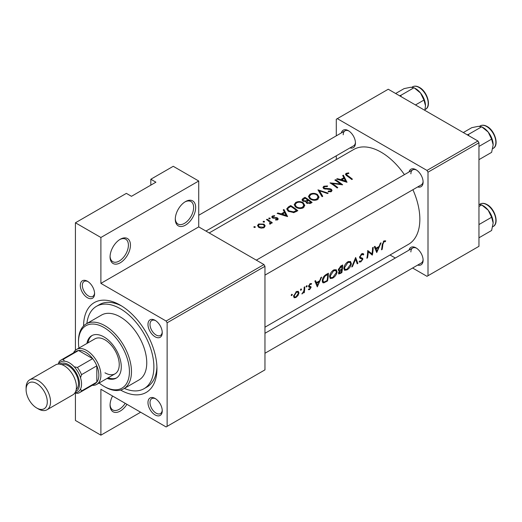 <?xml version="1.0" encoding="UTF-8"?>
<svg xmlns="http://www.w3.org/2000/svg" width="522" height="522" viewBox="0 0 522 522"><rect width="100%" height="100%" fill="white"/><g stroke="black" fill="none" stroke-linecap="round" stroke-linejoin="round"><path stroke-width="0.78" d="M175.288 219.253A14.407 8.319 -60 0 1 185.473 201.603A14.407 8.319 -60 0 1 195.665 207.488A14.407 8.319 -60 0 1 185.473 225.139A14.407 8.319 -60 0 1 175.288 219.253M175.301 218.64A12.972 7.491 120 0 0 177.969 224.016A12.972 7.491 120 0 0 187.966 220.538A12.972 7.491 120 0 0 193.623 207.488A12.972 7.491 120 0 0 190.941 201.551A12.972 7.491 120 0 0 184.951 201.923M110.07 256.909A14.407 8.319 -60 0 1 120.256 239.259A14.407 8.319 -60 0 1 130.448 245.144A14.407 8.319 -60 0 1 120.256 262.788A14.407 8.319 -60 0 1 110.07 256.909M110.083 256.295A12.972 7.491 120 0 0 112.752 261.666A12.972 7.491 120 0 0 122.748 258.194A12.972 7.491 120 0 0 128.405 245.144A12.972 7.491 120 0 0 125.724 239.207A12.972 7.491 120 0 0 119.734 239.578M126.937 404.315A14.407 8.319 -60 0 1 116.028 412.432A14.407 8.319 -60 0 1 110.07 405.17A14.407 8.319 -60 0 1 112.563 396.015M80.31 285.384A10.088 5.827 60 0 1 87.448 281.267A10.088 5.827 60 0 1 94.58 293.618A10.088 5.827 60 0 1 87.448 297.736A10.088 5.827 60 0 1 80.31 285.384M87.977 281.593A8.646 4.992 -120 0 0 84.14 281.423A8.646 4.992 -120 0 0 82.352 285.384A8.646 4.992 -120 0 0 86.123 294.082A8.646 4.992 -120 0 0 92.785 296.398A8.646 4.992 -120 0 0 94.56 292.999M147.974 324.449A10.088 5.827 60 0 1 155.106 320.332A10.088 5.827 60 0 1 162.244 332.684A10.088 5.827 60 0 1 155.106 336.801A10.088 5.827 60 0 1 147.974 324.449M155.634 320.658A8.646 4.992 -120 0 0 151.804 320.488A8.646 4.992 -120 0 0 150.01 324.449A8.646 4.992 -120 0 0 153.788 333.147A8.646 4.992 -120 0 0 160.45 335.463A8.646 4.992 -120 0 0 162.225 332.064M147.974 402.579A10.088 5.827 60 0 1 155.106 398.462A10.088 5.827 60 0 1 162.244 410.814A10.088 5.827 60 0 1 155.106 414.931A10.088 5.827 60 0 1 147.974 402.579M155.634 398.788A8.646 4.992 -120 0 0 151.804 398.619A8.646 4.992 -120 0 0 150.01 402.579A8.646 4.992 -120 0 0 153.788 411.277A8.646 4.992 -120 0 0 160.45 413.594A8.646 4.992 -120 0 0 162.225 410.194M409.059 250.097A10.088 5.827 60 0 1 415.975 247.846A10.088 5.827 60 0 1 423.114 260.204A10.088 5.827 60 0 1 417.704 265.072M416.504 248.178A8.646 4.992 -120 0 0 412.674 248.009A8.646 4.992 -120 0 0 410.879 251.969M409.059 171.966A10.088 5.827 60 0 1 415.975 169.715A10.088 5.827 60 0 1 423.114 182.074A10.088 5.827 60 0 1 417.704 186.941M416.504 170.048A8.646 4.992 -120 0 0 412.674 169.878A8.646 4.992 -120 0 0 410.879 173.839M341.395 132.901A10.088 5.827 60 0 1 348.318 130.65A10.088 5.827 60 0 1 355.449 143.008A10.088 5.827 60 0 1 350.04 147.876M348.846 130.983A8.646 4.992 -120 0 0 345.009 130.813A8.646 4.992 -120 0 0 343.222 134.774M83.572 325.943A51.88 29.956 60 0 1 120.256 305.148A51.88 29.956 60 0 1 156.939 368.689A51.88 29.956 60 0 1 120.595 390.064M121.822 306.088A47.554 27.457 -120 0 0 99.539 304.561L96.479 306.323A47.554 27.457 -120 0 0 86.88 323.516M376.74 252.557L381.067 242.808L380.368 243.213L379.155 246.404L375.925 248.27L374.998 246.312L374.3 246.717L376.74 252.557M359.11 261.79L360.767 261.946L362.855 259.199L362.627 258.273L360.421 257.398L360.219 256.772L361.687 254.605L362.712 254.547L363.188 255.036L363.814 254.286L363.201 253.62L361.713 253.777L359.58 257.131L360.167 258.383L361.935 258.919L359.606 257.574L361.89 258.892L362.209 259.597L360.989 261.144L359.769 260.993L359.11 261.79L359.495 262.129M359.599 256.968L360.669 257.587L359.606 256.928M360.108 261.268L359.769 260.993M347.026 269.881C349.394 268.347 350.843 266.305 351.365 263.74L350.503 261.47L347.867 261.77C345.61 263.362 344.272 265.47 343.861 268.112L344.527 270.311L347.026 269.881L346.367 269.496M332.755 278.115C335.131 276.582 336.573 274.539 337.101 271.982L336.24 269.704L333.597 270.005C331.339 271.597 330.008 273.711 329.597 276.347L330.256 278.546L332.755 278.115L332.096 277.737M300.959 290.271L301.579 289.26L301.005 288.927L300.391 289.945L300.959 290.271M301.579 289.26L301.005 288.927L301.579 289.26M291.72 295.609L292.346 294.591L291.765 294.258L291.152 295.282L291.72 295.609M292.346 294.591L291.765 294.258L292.346 294.591M304.306 292.574A54.764 31.62 -120 0 0 304.796 286.839L304.156 287.211A54.764 31.62 60 0 1 304.072 289.181L303.784 291.217L301.853 293.912L303.784 292.131A54.764 31.62 60 0 1 303.667 292.946L304.306 292.574L303.765 292.261M308.339 289.612L309.559 289.632L311.079 287.407L310.936 286.676L309.357 286.271L309.22 285.821L310.179 284.346L311.19 284.366L311.634 283.577L310.166 283.635L308.574 286.219L308.756 286.976L310.433 287.805L309.657 288.953L308.835 288.881L308.463 289.69M308.606 286.65L310.316 287.394M310.055 283.707L311.19 284.366M309.409 286.304L308.626 285.847L309.409 286.304M382.137 249.444A54.764 31.62 -120 0 0 382.854 244.374L383.957 241.751L385.308 241.679L385.712 240.838L384.016 240.896L382.215 244.668A54.764 31.62 60 0 1 381.491 249.81L382.137 249.444L381.628 249.151M317.298 286.878L321.624 277.123L320.926 277.528L319.712 280.725L316.482 282.591L315.556 280.634L314.857 281.032L317.298 286.878M306.629 287.002L307.249 285.984L306.675 285.651L306.062 286.676L306.629 287.002M307.249 285.984L306.675 285.651L307.249 285.984M294.075 297.736L295.922 297.507L298.042 295.439L298.975 293.018L298.29 291.322L296.431 291.57L293.579 296.131L294.167 297.788M328.39 273.221L326.185 274.494C323.927 275.864 322.629 277.854 322.289 280.471L322.877 282.748L323.888 282.833L327.535 280.96A54.764 31.62 -120 0 0 328.39 273.221M341.806 272.725A54.764 31.62 -120 0 0 342.66 264.98L340.729 266.096L338.347 269.685L338.745 270.846L339.528 270.892L338.484 272.993L338.752 274.004L341.806 272.725L341.225 272.393M357.896 263.434L355.645 257.483L351.769 266.97L352.461 266.572L355.619 259.166L357.211 263.832L357.896 263.434L356.95 262.886M373.204 247.35L372.564 247.715A54.764 31.62 60 0 1 372.003 253.862L367.716 250.514A54.764 31.62 60 0 1 366.862 258.26L367.501 257.888A54.764 31.62 -120 0 0 368.284 251.858L372.349 255.088A54.764 31.62 -120 0 0 373.204 247.35M264.961 327.203L408.511 244.322A54.764 31.62 -120 0 0 419.851 219.253A54.764 31.62 -120 0 0 412.909 189.708M404.426 174.642A54.764 31.62 -120 0 0 353.746 149.475L209.178 232.942M347.032 182.282L343.378 175.17L342.68 175.575L343.881 177.669L340.644 179.535L337.303 178.681L336.612 179.079L347.032 182.282M327.562 185.962L323.836 186.243L322.961 187.457L323.725 188.638L330.772 189.669L331.124 190.289L330.628 190.993L328.318 191.072L328.175 191.75L331.287 191.633L332.064 190.471L331.379 189.277L329.891 188.683L324.377 188.272L323.914 187.561L324.567 186.687L327.32 186.55L327.562 185.962M317.546 199.567L319.072 197.185L317.467 194.51C314.981 193.075 312.489 192.983 309.983 194.236L308.43 196.435L310.003 198.862C312.502 200.474 315.014 200.709 317.546 199.567M303.275 207.802L304.809 205.42L303.197 202.745C300.711 201.316 298.219 201.224 295.72 202.471L294.16 204.67L295.733 207.097C298.232 208.709 300.75 208.944 303.275 207.802M287.589 216.604L283.935 209.492L283.237 209.896L284.438 211.991L281.201 213.857L277.861 212.996L277.169 213.4L287.589 216.604M270.083 218.809L270.083 218.092L268.889 218.065L268.889 218.777L270.083 218.809L270.083 218.092L270.083 218.809M268.889 218.065L268.889 218.777L268.889 218.065M264.413 222.085L264.413 221.361L263.218 221.341L263.218 222.052L264.413 222.085L264.413 221.361L264.413 222.085M263.218 221.341L263.218 222.052L263.218 221.341M255.173 227.416L255.173 226.698L253.986 226.672L253.986 227.383L255.173 227.416L255.173 226.698L255.173 227.416M253.986 226.672L253.986 227.383L253.986 226.672M264.041 227.683L265.163 225.889L264.028 224.153L258.644 223.984L257.509 225.524L258.631 227.272L261.202 228.179L264.041 227.683M272.321 222.783A54.764 31.62 -120 0 0 267.107 219.207L266.468 219.573A54.764 31.62 60 0 1 268.217 220.689L270.305 222.829L269.561 223.52L269.763 224.14L270.5 223.958L270.911 222.574A54.764 31.62 60 0 1 271.681 223.155L272.321 222.783M271.009 223.142L270.911 223.54M272.973 218.163L273.058 216.428L274.637 216.173L274.579 215.625L272.386 216.049L271.734 216.943L272.36 217.876L277.012 218.418L277.038 219.325L275.59 219.442L275.603 220.023L277.678 219.814L278.233 219.005L277.626 218.033L276.588 217.596L273.652 217.713L272.654 216.989L272.654 218.039M277.012 218.418L277.038 220.03M290.702 205.583L288.49 206.862L286.702 208.911L288.327 211.26L293.873 212.617L297.834 210.692A54.764 31.62 -120 0 0 290.702 205.583L290.702 206.458M305.983 202.308L305.983 201.544L306.675 203.156L310.707 203.254L312.104 202.451A54.764 31.62 -120 0 0 304.965 197.349L303.041 198.464L301.964 199.822L302.786 201.068L305.983 201.544L305.905 201.929M328.194 193.16L317.957 189.851L322.067 196.696L322.753 196.305L319.51 190.778L327.509 193.558L328.194 193.16M335.516 179.712L334.87 180.083A54.764 31.62 60 0 1 340.474 183.959L330.028 182.883A54.764 31.62 60 0 1 337.16 187.985L337.799 187.613A54.764 31.62 -120 0 0 332.188 183.47L342.647 184.821A54.764 31.62 -120 0 0 335.516 179.712L335.516 180.475M352.428 179.17A54.764 31.62 -120 0 0 347.685 175.601L346.458 174.387L346.836 173.833L348.853 173.441L348.683 172.873L346.138 173.363L345.414 174.309L346.973 175.921A54.764 31.62 60 0 1 351.789 179.535L352.428 179.17M140.64 412.23L100.896 435.172L75.422 420.464L75.422 392.975M75.422 350.262L75.422 222.783L126.37 193.368L131.466 196.311L155.921 182.191L150.825 179.248L150.825 185.134M167.131 426.35L264.961 369.87L264.961 266.318L167.131 322.798L167.131 426.35L166.113 426.937L100.896 389.281L100.896 435.172M412.602 268.021L426.983 276.321L478.955 246.319L478.955 142.774L428.001 172.188L426.983 170.426L477.937 141.005L388.257 89.236L336.292 119.238L336.292 135.85M426.983 170.426L337.31 118.651M336.292 159.549L336.292 155.817M395.304 258.038L390.032 254.99M428.001 275.733L428.001 172.188M477.937 141.005L478.955 142.774M264.961 353.257L421.319 262.984A8.646 4.992 -120 0 0 423.094 259.584M205.942 231.07L353.655 145.788A8.646 4.992 -120 0 0 355.43 142.389M264.961 275.127L421.319 184.853A8.646 4.992 -120 0 0 423.094 181.447M167.131 322.798L166.113 321.037L100.896 283.381L100.896 237.49L75.422 222.783M166.113 321.037L263.936 264.556L198.719 226.9L100.896 283.381M150.825 179.248L173.245 166.303L198.719 181.01L198.719 226.9M263.936 264.556L264.961 266.318M124.347 388.414A47.554 27.457 -120 0 0 144.033 388.694L147.093 386.933A47.554 27.457 -120 0 0 156.907 366.868M100.896 237.49L198.719 181.01M110.083 404.557A12.972 7.491 120 0 0 112.752 409.927A12.972 7.491 120 0 0 125.195 403.31M258.644 224.923L258.644 223.984M264.028 225.165L264.028 224.153M263.401 227.2L259.271 226.9L258.41 225.589L259.29 224.375L263.388 224.525L264.249 225.909L263.401 227.977M259.271 227.638L259.271 226.9M267.107 219.971L267.107 219.207M269.978 224.121L269.978 223.403M272.386 217.889L272.386 216.049M274.579 216.173L274.579 215.625M273.652 218.3L273.652 217.713M274.977 218.242L274.977 217.622M276.588 218.229L276.588 217.596M277.626 219.84L277.626 218.033M277.861 213.563L277.861 212.996M281.201 214.457L281.201 213.857M284.438 212.911L284.438 211.991M283.935 211.09L283.935 209.492M286.252 215.455L282.272 214.164L284.823 212.689L286.252 216.101M282.272 214.77L282.272 214.164M290.793 206.405A54.764 31.62 60 0 1 296.463 210.464L293.573 211.86L288.966 210.888L287.726 209.107L288.118 208.174L290.793 206.405M296.463 211.482L296.463 210.464M293.573 212.669L293.573 211.86M288.966 211.671L288.966 210.888M303.197 203.684L303.197 202.745M295.72 203.476L295.72 202.471M302.512 207.221C300.47 208.161 298.421 207.997 296.379 206.732L295.119 204.794L296.476 202.901C298.493 201.883 300.522 201.955 302.564 203.117L303.824 205.198L302.512 207.221L302.512 208.167M296.379 207.508L296.379 206.732M304.965 198.223L304.965 197.349M303.041 199.587L303.041 198.464M310.727 202.229L309.859 202.725L307.301 202.777L306.832 201.968L308.443 200.474A54.764 31.62 60 0 1 310.727 202.229L310.727 203.247M309.859 203.665L309.859 202.725M307.301 203.534L307.301 202.777M307.712 199.946L305.866 200.898L303.426 200.696L302.949 199.933L305.057 198.171A54.764 31.62 60 0 1 307.712 199.946L307.712 200.905M305.866 201.57L305.866 200.898M303.426 201.407L303.426 200.696M317.467 195.443L317.467 194.51M309.983 195.241L309.983 194.236M316.782 198.986C314.733 199.926 312.691 199.756 310.642 198.497L309.383 196.559L310.747 194.667C312.763 193.649 314.786 193.721 316.828 194.882L318.087 196.964L316.782 198.986L316.782 199.933M310.642 199.273L310.642 198.497M319.51 192.259L319.51 190.778M323.836 188.696L323.836 186.243M324.377 188.951L324.377 188.272M325.33 189.186L325.33 188.592M329.891 189.297L329.891 188.683M331.379 191.574L331.379 189.277M328.318 191.776L328.318 191.072M330.628 191.894L330.628 190.993M332.188 184.266L332.188 183.47M340.474 184.534L340.474 183.959M337.303 179.248L337.303 178.681M340.644 180.136L340.644 179.535M343.881 178.596L343.881 177.669M343.378 176.775L343.378 175.17M345.701 181.134L341.714 179.842L344.266 178.374L345.701 181.787M341.714 180.455L341.714 179.842M346.138 175.327L346.138 173.363M348.683 173.454L348.683 172.873M383.99 240.916L385.308 241.679M383.644 241.151L384.42 241.601M383.357 241.405L383.957 241.751M315.275 281.893L316.482 282.591M317.624 285.397L316.75 283.198L319.294 281.73L317.624 285.397L316.534 284.771M315.569 282.519L316.75 283.198M318.635 281.345L319.294 281.73M308.672 289.123L309.559 289.632M310.048 283.714L311.021 284.275M309.644 284.033L310.179 284.346M308.711 285.527L309.22 285.821M308.6 285.978L311.079 287.407M302.036 293.579L302.382 293.775M297.644 295.211L298.042 295.439M295.243 297.116L295.922 297.507M298.245 292.594L298.975 293.018M296.026 296.822L294.656 297.005L294.219 295.759L296.411 292.294L297.847 292.105L298.336 293.384L296.026 296.822M293.69 295.452L294.219 295.759M295.843 291.968L296.411 292.294M326.955 280.627L327.535 280.96M322.335 281.939L323.888 282.833M327.725 274.415A54.764 31.62 60 0 1 327.046 280.575L324.39 281.919L323.412 281.88L322.929 280.099L324.86 276.275L327.725 274.415L327.02 274.011M322.394 279.792L322.929 280.099M324.292 275.942L324.86 276.275M336.455 271.61L337.101 271.982M332.879 277.378L330.778 277.717L330.237 275.981L333.604 270.827L335.796 270.566L336.462 272.353L332.879 277.378M329.702 275.668L330.237 275.981M332.945 270.442L333.604 270.827M338.367 270.22L339.528 270.892M341.316 272.34L340.448 272.836L339.124 272.608L341.688 269.913A54.764 31.62 60 0 1 341.316 272.34M339.274 273.182L338.661 272.34M340.605 269.783L341.257 270.161M341.049 269.541L341.688 269.913M341.779 269.124L340.031 270.044L339.267 270.057L338.987 269.319L341.995 266.181A54.764 31.62 60 0 1 341.779 269.124M338.465 269.019L338.987 269.319M340.39 266.311L341.081 266.709M341.284 265.776L341.995 266.181M350.719 263.369L351.365 263.74M347.143 269.143L345.049 269.482L344.5 267.74L347.867 262.586L350.06 262.325L350.725 264.112L347.143 269.143M343.972 267.434L344.5 267.74M347.208 262.207L347.867 262.586M355.169 258.905L355.619 259.166M352.076 266.357L352.461 266.572M362.444 253.496L363.814 254.286M361.067 254.253L361.687 254.605M359.697 256.472L360.219 256.772M359.58 257.307L362.855 259.199M359.56 261.248L360.767 261.946M359.73 257.933L361.028 258.684M369.139 252.211L369.139 252.563M371.684 254.71L372.349 255.088M367.684 251.513L368.284 251.858M366.992 257.594L367.501 257.888M367.697 251.199L372.003 253.862M374.718 247.578L375.925 248.27M377.067 251.075L376.192 248.877L378.737 247.408L377.067 251.075L375.984 250.456M375.011 248.198L376.192 248.877M378.078 247.023L378.737 247.408M107.095 378.411A24.501 14.146 -120 0 0 116.204 378.143A24.501 14.146 -120 0 0 119.956 358.51A24.501 14.146 -120 0 0 103.956 336.918A24.501 14.146 -120 0 0 91.702 335.705A24.501 14.146 -120 0 0 86.92 343.463M108.113 377.817A24.501 14.146 -120 0 0 116.7 377.83M99.115 383.011A36.031 20.802 -120 0 0 103.95 386.339A36.031 20.802 -120 0 0 129.43 371.631A36.031 20.802 -120 0 0 103.956 327.509A36.031 20.802 -120 0 0 78.476 342.217A36.031 20.802 -120 0 0 78.939 348.07M104.974 386.926L103.95 386.339A36.031 20.802 -120 0 0 103.956 386.339L104.974 386.926A37.467 21.63 60 0 0 123.707 388.786L138.989 379.957A37.467 21.63 -120 0 0 144.738 349.936A37.467 21.63 -120 0 0 120.256 316.919A37.467 21.63 -120 0 0 101.522 315.06L86.241 323.888A37.467 21.63 60 0 1 104.974 325.741A37.467 21.63 60 0 1 129.449 358.758A37.467 21.63 60 0 1 123.707 388.786M78.476 342.217L78.476 341.042A37.467 21.63 60 0 1 86.241 323.888M144.033 388.694A47.554 27.457 -120 0 0 151.328 350.588A47.554 27.457 -120 0 0 120.256 308.678A47.554 27.457 -120 0 0 96.479 306.323M73.517 352.865A20.175 11.647 60 0 1 76.545 349.453L94.887 338.863A20.175 11.647 60 0 1 104.974 339.861A20.175 11.647 60 0 1 118.155 357.642A20.175 11.647 60 0 1 115.062 373.811A20.175 11.647 60 0 1 104.974 372.806M92.224 335.431A24.501 14.146 -120 0 0 87.937 342.876M401.196 96.707L400.798 95.363L399.474 95.709M415.479 104.948L423.955 100.061L425.489 105.79L424.843 110.357M400.798 95.363L414.037 87.722L420.53 93.007L423.955 100.061M395.643 93.497L404.113 88.609L410.612 87.278L414.037 87.722M425.489 105.79A14.029 8.098 -120 0 0 420.53 93.007A14.029 8.098 -120 0 0 414.99 88.29M493.153 222.985A14.029 8.098 60 0 0 488.194 210.203A14.029 8.098 -120 0 0 483.235 205.805L481.695 204.918L488.194 210.203L491.62 217.256L493.153 222.985L491.62 230.483L478.955 237.791M478.955 224.564L491.62 217.256M478.955 206.503L481.695 204.918L478.955 204.428M493.153 144.855A14.029 8.098 60 0 0 488.194 132.066A14.029 8.098 -120 0 0 483.235 127.668L481.695 126.787L488.194 132.066L491.62 139.126L493.153 144.855L491.62 152.352L478.955 159.66M478.955 146.434L491.62 139.126M468.86 135.772L468.462 134.428L481.695 126.787L478.276 126.344L471.777 127.668L463.308 132.562M468.462 134.428L467.131 134.774M79.69 392.564L94.978 383.735A18.733 10.818 -120 0 0 96.818 382.137L96.818 365.831A18.733 10.818 -120 0 0 92.668 358.647A18.733 10.818 -120 0 0 85.608 352.219A18.733 10.818 -120 0 0 78.548 350.497A18.733 10.818 -120 0 0 76.245 351.286L60.957 360.115A18.733 10.818 60 0 1 63.266 359.319L64.421 361.165A17.291 9.983 -120 0 0 58.497 364.088A17.291 9.983 60 0 1 69.309 362.81A17.291 9.983 60 0 1 81.178 380.381A17.291 9.983 60 0 1 75.024 392.707A17.291 9.983 -120 0 0 80.519 389.04L81.536 390.965A18.733 10.818 60 0 1 79.69 392.564A18.733 10.818 60 0 1 77.386 393.36L74.92 392.864M76.545 349.453A20.175 11.647 60 0 1 86.632 350.451A20.175 11.647 60 0 1 99.813 368.232A20.175 11.647 60 0 1 96.72 384.401A20.175 11.647 60 0 1 92.25 385.314M81.536 390.965L96.818 382.137A18.733 10.818 -120 0 0 96.818 365.831L81.536 374.659L80.519 377.758A17.291 9.983 -120 0 0 74.196 366.803L77.386 367.468L92.668 358.647L78.548 350.497L63.266 359.319M58.314 364.095L59.116 361.713A18.733 10.818 60 0 1 60.957 360.115M77.386 367.468A18.733 10.818 60 0 1 81.536 374.659M38.328 408.935L36.697 407.989A14.988 8.652 -120 0 0 47.293 401.875A14.988 8.652 -120 0 0 36.697 383.513A14.988 8.652 -120 0 0 26.1 389.634A14.988 8.652 -120 0 0 36.697 407.989L38.328 408.935A17.291 9.983 60 0 0 46.973 409.79A17.291 9.983 60 0 0 49.623 395.93A17.291 9.983 60 0 0 38.328 380.695A17.291 9.983 60 0 0 29.682 379.833A17.291 9.983 60 0 0 26.1 387.755L26.1 389.634M75.618 391.539A15.849 9.155 -120 0 0 78.789 379.063A15.849 9.155 -120 0 0 68.291 364.571A15.849 9.155 -120 0 0 59.808 364.154M61.89 364.663A14.414 8.319 60 0 1 68.291 365.746A14.414 8.319 60 0 1 77.484 377.752A14.414 8.319 60 0 1 76.219 389.484M29.682 379.833L55.567 364.891A17.291 9.983 60 0 1 64.213 365.746A17.291 9.983 60 0 1 75.507 380.988A17.291 9.983 60 0 1 72.858 394.847L46.973 409.79M288.49 207.834L288.49 206.862M295.961 211.762L295.961 210.751M307.288 201.198L307.288 200.194M327.757 189.264L327.757 188.644M347.685 176.41L347.685 175.601M382.274 244.042L382.854 244.374M325.493 281.443L326.1 281.795M326.204 274.481L326.909 274.892M339.776 273.163L340.409 273.528M419.036 87.468A12.972 7.491 -120 0 0 412.55 86.828C414.553 85.752 416.856 85.954 419.466 87.428C427.309 91.539 431.694 106.338 425.521 109.294A12.972 7.491 -120 0 0 427.505 98.899A12.972 7.491 -120 0 0 419.036 87.468M480.214 204.024C482.211 202.947 484.52 203.149 487.13 204.624C494.973 208.735 499.358 223.533 493.179 226.489A12.972 7.491 -120 0 0 495.169 216.095A12.972 7.491 -120 0 0 486.7 204.663A12.972 7.491 -120 0 0 480.214 204.024L479.522 204.422M480.214 125.893C482.211 124.817 484.52 125.019 487.13 126.494C494.973 130.604 499.358 145.403 493.179 148.359A12.972 7.491 -120 0 0 495.169 137.965A12.972 7.491 -120 0 0 486.7 126.533A12.972 7.491 -120 0 0 480.214 125.893L479.522 126.291M258.41 225.589L258.41 227.103M264.249 225.909L264.249 227.553M270.305 222.887L270.305 224.042M277.306 218.914L277.306 219.964M287.726 209.107L287.726 210.784M295.119 204.794L295.119 206.595M303.824 205.198L303.824 207.423M306.832 201.968L306.832 203.267M302.949 199.933L302.949 201.166M309.383 196.559L309.383 198.36M318.087 196.964L318.087 199.189M323.914 187.561L323.914 188.742M331.124 190.289L331.124 191.718M346.458 174.387L346.458 175.562M294.656 297.005L293.566 296.379M297.847 292.105L296.679 291.439M323.386 281.867L322.25 281.208M330.752 277.704L329.565 277.012M335.796 270.566L334.269 269.678M339.248 273.169L338.53 272.752M339.267 270.057L338.36 269.528M345.022 269.463L343.828 268.778M350.06 262.325L348.533 261.444M362.712 254.547L361.55 253.875M412.674 169.878L256.315 260.152M412.55 86.828L411.858 87.226M425.521 109.294L425.032 109.574M264.961 333.29L412.674 248.009M493.179 226.489L492.696 226.77M198.719 215.273L345.009 130.813M493.179 148.359L492.696 148.639M96.72 384.401L115.062 373.811"/></g></svg>

